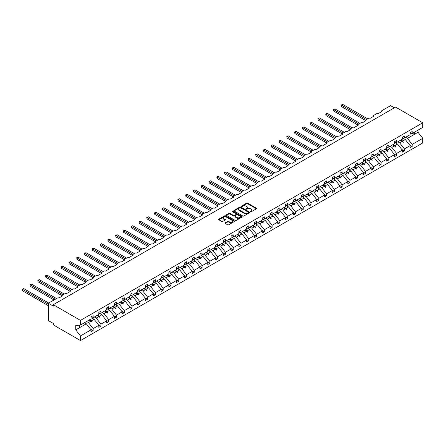 <?xml version="1.0" encoding="UTF-8"?>
<svg xmlns="http://www.w3.org/2000/svg" width="445" height="445" viewBox="0 0 445 445"><rect width="100%" height="100%" fill="white"/><g stroke="black" fill="none" stroke-linecap="round" stroke-linejoin="round"><path stroke-width="0.67" d="M250.557 211.764A0.484 0.278 0 0 0 251.241 211.764L256.448 208.766A0.69 0.401 0 0 0 256.648 208.483A0.69 0.401 0 0 0 256.448 208.199L247.631 203.109A0.69 0.401 0 0 0 246.652 203.109L241.451 206.113A0.484 0.278 0 0 0 242.136 206.508L242.809 206.118A2.214 1.279 0 0 1 245.946 206.118L246.68 206.547A2.214 1.279 0 0 1 247.325 207.448A2.214 1.279 0 0 1 246.68 208.355L246.007 208.744A0.484 0.278 0 0 0 246.691 209.139L247.364 208.749A2.214 1.279 0 0 1 250.496 208.749L251.23 209.172A2.214 1.279 0 0 1 251.881 210.079A2.214 1.279 0 0 1 251.23 210.98L250.557 211.369A0.484 0.278 0 0 0 250.557 211.764L250.557 211.369M225.159 222.839A0.69 0.401 0 0 0 224.959 223.123A0.69 0.401 0 0 0 225.159 223.407L227.634 224.831A0.69 0.401 0 0 0 228.613 224.831L234.387 221.499A0.69 0.401 0 0 0 234.593 221.215A0.69 0.401 0 0 0 234.387 220.931L225.576 215.842A0.69 0.401 0 0 0 224.597 215.842L218.818 219.179A0.69 0.401 0 0 0 218.617 219.463A0.69 0.401 0 0 0 218.818 219.747L221.805 221.471A0.69 0.401 0 0 0 222.784 221.471L225.259 220.041A0.69 0.401 0 0 0 225.459 219.758A0.69 0.401 0 0 0 225.259 219.474L223.779 218.623A1.852 1.068 0 0 1 223.234 217.866A1.852 1.068 0 0 1 224.38 216.876A1.852 1.068 0 0 1 226.399 217.11L232.201 220.459A1.852 1.068 0 0 1 232.741 221.215A1.852 1.068 0 0 1 231.6 222.205A1.852 1.068 0 0 1 229.581 221.972L228.613 221.415A0.69 0.401 0 0 0 227.634 221.415L225.159 222.839L225.159 223.407L227.634 221.988L227.634 221.415M410.079 133.778L412.176 133.517L422.75 127.409L422.75 122.792L395.566 107.095L53.3 304.703L53.3 306.143L48.31 303.262L57.388 298.022A1.057 0.612 180 0 1 58.885 298.022L62.478 295.947A1.057 0.612 0 0 1 62.167 295.513A1.057 0.612 0 0 1 62.478 295.085L65.17 293.528A1.057 0.612 180 0 1 66.667 293.528L70.26 291.453A1.057 0.612 0 0 1 69.948 291.024A1.057 0.612 0 0 1 70.26 290.591L72.952 289.033A1.057 0.612 180 0 1 74.449 289.033L78.036 286.964A1.057 0.612 0 0 1 77.73 286.53A1.057 0.612 0 0 1 78.036 286.096L80.734 284.544A1.057 0.612 180 0 1 82.23 284.544L85.818 282.469A1.057 0.612 0 0 1 85.512 282.035A1.057 0.612 0 0 1 85.818 281.607L88.516 280.05A1.057 0.612 180 0 1 90.012 280.05L93.6 277.975A1.057 0.612 0 0 1 93.289 277.546A1.057 0.612 0 0 1 93.6 277.113L96.292 275.561A1.057 0.612 180 0 1 97.789 275.561L101.382 273.486A1.057 0.612 0 0 1 101.071 273.052A1.057 0.612 0 0 1 101.382 272.624L104.074 271.066A1.057 0.612 180 0 1 105.571 271.066L109.164 268.991A1.057 0.612 0 0 1 108.853 268.563A1.057 0.612 0 0 1 109.164 268.129L111.856 266.572A1.057 0.612 180 0 1 113.353 266.572L116.946 264.502A1.057 0.612 0 0 1 116.635 264.069A1.057 0.612 0 0 1 116.946 263.635L119.638 262.083A1.057 0.612 180 0 1 121.135 262.083L124.728 260.008A1.057 0.612 0 0 1 124.416 259.574A1.057 0.612 0 0 1 124.728 259.146L127.42 257.588A1.057 0.612 180 0 1 128.917 257.588L132.504 255.513A1.057 0.612 0 0 1 132.198 255.085A1.057 0.612 0 0 1 132.504 254.651L135.202 253.099A1.057 0.612 180 0 1 136.698 253.099L140.286 251.024A1.057 0.612 0 0 1 139.98 250.591A1.057 0.612 0 0 1 140.286 250.157L142.979 248.605A1.057 0.612 180 0 1 144.475 248.605L148.068 246.53A1.057 0.612 0 0 1 147.757 246.102A1.057 0.612 0 0 1 148.068 245.668L150.76 244.11A1.057 0.612 180 0 1 152.257 244.11L155.85 242.041A1.057 0.612 0 0 1 155.539 241.607A1.057 0.612 0 0 1 155.85 241.173L158.542 239.621A1.057 0.612 180 0 1 160.039 239.621L163.632 237.547A1.057 0.612 0 0 1 163.321 237.113A1.057 0.612 0 0 1 163.632 236.684L166.324 235.127A1.057 0.612 180 0 1 167.821 235.127L171.414 233.052A1.057 0.612 0 0 1 171.103 232.624A1.057 0.612 0 0 1 171.414 232.19L174.106 230.632A1.057 0.612 180 0 1 175.603 230.632L179.19 228.563A1.057 0.612 0 0 1 178.884 228.129A1.057 0.612 0 0 1 179.19 227.695L181.888 226.143A1.057 0.612 180 0 1 183.385 226.143L186.972 224.069A1.057 0.612 0 0 1 186.666 223.635A1.057 0.612 0 0 1 186.972 223.206L189.665 221.649A1.057 0.612 180 0 1 191.161 221.649L194.754 219.574A1.057 0.612 0 0 1 194.443 219.146A1.057 0.612 0 0 1 194.754 218.712L197.446 217.16A1.057 0.612 180 0 1 198.943 217.16L202.536 215.085A1.057 0.612 0 0 1 202.225 214.651A1.057 0.612 0 0 1 202.536 214.223L205.228 212.666A1.057 0.612 180 0 1 206.725 212.666L210.318 210.591A1.057 0.612 0 0 1 210.007 210.162A1.057 0.612 0 0 1 210.318 209.729L213.01 208.171A1.057 0.612 180 0 1 214.507 208.171L218.1 206.102A1.057 0.612 0 0 1 217.789 205.668A1.057 0.612 0 0 1 218.1 205.234L220.792 203.682A1.057 0.612 180 0 1 222.289 203.682L225.876 201.607A1.057 0.612 0 0 1 225.571 201.173A1.057 0.612 0 0 1 225.876 200.745L228.574 199.188A1.057 0.612 180 0 1 230.071 199.188L233.658 197.113A1.057 0.612 0 0 1 233.352 196.684A1.057 0.612 0 0 1 233.658 196.251L236.356 194.699A1.057 0.612 180 0 1 237.853 194.699L241.44 192.624A1.057 0.612 0 0 1 241.129 192.19A1.057 0.612 0 0 1 241.44 191.756L244.133 190.204A1.057 0.612 180 0 1 245.629 190.204L249.222 188.129A1.057 0.612 0 0 1 248.911 187.701A1.057 0.612 0 0 1 249.222 187.267L251.915 185.71A1.057 0.612 180 0 1 253.411 185.71L257.004 183.64A1.057 0.612 0 0 1 256.693 183.207A1.057 0.612 0 0 1 257.004 182.773L259.696 181.221A1.057 0.612 180 0 1 261.193 181.221L264.786 179.146A1.057 0.612 0 0 1 264.475 178.712A1.057 0.612 0 0 1 264.786 178.284L267.478 176.726A1.057 0.612 180 0 1 268.975 176.726L272.568 174.651A1.057 0.612 0 0 1 272.257 174.223A1.057 0.612 0 0 1 272.568 173.789L275.26 172.232A1.057 0.612 180 0 1 276.757 172.232L280.344 170.162A1.057 0.612 0 0 1 280.038 169.729A1.057 0.612 0 0 1 280.344 169.295L283.042 167.743A1.057 0.612 180 0 1 284.539 167.743L288.126 165.668A1.057 0.612 0 0 1 287.82 165.234A1.057 0.612 0 0 1 288.126 164.806L290.819 163.248A1.057 0.612 180 0 1 292.315 163.248L295.908 161.179A1.057 0.612 0 0 1 295.597 160.745A1.057 0.612 0 0 1 295.908 160.311L298.601 158.759A1.057 0.612 180 0 1 300.097 158.759L303.69 156.685A1.057 0.612 0 0 1 303.379 156.251A1.057 0.612 0 0 1 303.69 155.822L306.382 154.265A1.057 0.612 180 0 1 307.879 154.265L311.472 152.19A1.057 0.612 0 0 1 311.161 151.762A1.057 0.612 0 0 1 311.472 151.328L314.164 149.77A1.057 0.612 180 0 1 315.661 149.77L319.254 147.701A1.057 0.612 0 0 1 318.943 147.267A1.057 0.612 0 0 1 319.254 146.833L321.946 145.281A1.057 0.612 180 0 1 323.443 145.281L327.031 143.207A1.057 0.612 0 0 1 326.725 142.773A1.057 0.612 0 0 1 327.031 142.344L329.728 140.787A1.057 0.612 180 0 1 331.225 140.787L334.812 138.712A1.057 0.612 0 0 1 334.507 138.284A1.057 0.612 0 0 1 334.812 137.85L337.505 136.298A1.057 0.612 180 0 1 339.007 136.298L342.594 134.223A1.057 0.612 0 0 1 342.283 133.789A1.057 0.612 0 0 1 342.594 133.361L345.287 131.803A1.057 0.612 180 0 1 346.783 131.803L350.376 129.729A1.057 0.612 0 0 1 350.065 129.3A1.057 0.612 0 0 1 350.376 128.866L353.069 127.309A1.057 0.612 180 0 1 354.565 127.309L358.158 125.24A1.057 0.612 0 0 1 357.847 124.806A1.057 0.612 0 0 1 358.158 124.372L360.851 122.82A1.057 0.612 180 0 1 362.347 122.82L365.94 120.745A1.057 0.612 0 0 1 365.629 120.311A1.057 0.612 0 0 1 365.94 119.883L368.632 118.326A1.057 0.612 180 0 1 370.129 118.326L373.717 116.251A1.057 0.612 0 0 1 373.411 115.822A1.057 0.612 0 0 1 373.717 115.389L376.414 113.831A1.057 0.612 180 0 1 377.911 113.831L381.499 111.762A1.057 0.612 0 0 1 381.193 111.328A1.057 0.612 0 0 1 381.499 110.894L390.577 105.654L394.32 107.812M422.75 122.792L80.484 320.394L53.3 304.703M242.859 216.042A0.69 0.401 0 0 0 243.838 216.042L249.617 212.704A0.69 0.401 0 0 0 249.817 212.426A0.69 0.401 0 0 0 249.617 212.143L240.801 207.053A0.69 0.401 0 0 0 239.822 207.053L234.048 210.39A0.69 0.401 0 0 0 233.842 210.674A0.69 0.401 0 0 0 234.048 210.952L242.859 216.042M232.551 211.87A0.484 0.278 0 0 1 233.041 211.942L241.991 217.11L236.223 220.436A0.69 0.401 0 0 1 235.244 220.436L226.433 215.352L226.433 214.785A0.69 0.401 0 0 0 226.232 215.069A0.69 0.401 0 0 0 226.433 215.352M226.433 214.785L228.908 213.355A0.69 0.401 0 0 1 229.887 213.355L233.458 215.419A0.69 0.401 0 0 0 234.437 215.419L236.078 214.473A0.69 0.401 0 0 0 236.284 214.19A0.69 0.401 0 0 0 236.078 213.906L232.357 211.759A0.484 0.278 0 0 1 233.041 211.364L242.002 216.537A0.69 0.401 0 0 1 242.208 216.821A0.69 0.401 0 0 1 242.002 217.104L242.002 216.537M80.484 320.394L80.484 325.017L91.058 318.915L91.058 316.885L93.15 315.672L93.15 317.702L91.058 317.964M90.502 329.116L93.15 330.646L93.15 328.616L98.84 325.334L94.101 319.271L91.698 317.886M86.58 321.496L88.416 322.558L93.15 328.616M93.15 317.702L98.84 314.42L98.84 312.39L100.932 311.183L100.932 313.213L98.84 313.469M98.284 324.627L100.932 326.157L100.932 324.127L106.622 320.845L101.883 314.782L99.474 313.391M94.362 317.007L96.192 318.064L100.932 324.127M100.932 313.213L106.622 309.926L106.622 307.896L108.713 306.688L108.713 308.719L106.622 308.98M106.066 320.133L108.713 321.663L108.713 319.632L114.398 316.351L109.665 310.287L107.256 308.902M102.144 312.512L103.974 313.569L108.713 319.632M108.713 308.719L114.398 305.437L114.398 303.407L116.495 302.194L116.495 304.224L114.398 304.486M113.848 315.644L116.495 317.168L116.495 315.138L122.18 311.856L117.441 305.798L115.038 304.408M109.926 308.018L111.756 309.08L116.495 315.138M116.495 304.224L122.18 300.942L122.18 298.912L124.277 297.705L124.277 299.735L122.18 299.997M121.63 311.15L124.277 312.679L124.277 310.649L129.962 307.367L125.223 301.304L122.82 299.913M117.703 303.529L119.538 304.586L124.277 310.649M124.277 299.735L129.962 296.453L129.962 294.423L132.059 293.211L132.059 295.241L129.962 295.502M129.406 306.655L132.059 308.185L132.059 306.154L137.744 302.873L133.005 296.809L130.602 295.424M125.484 299.034L127.32 300.091L132.059 306.154M132.059 295.241L137.744 291.959L137.744 289.929L139.841 288.722L139.841 290.746L137.744 291.008M137.188 302.166L139.841 303.696L139.841 301.666L145.526 298.378L140.787 292.32L138.384 290.93M133.266 294.546L135.102 295.602L139.841 301.666M139.841 290.746L145.526 287.464L145.526 285.434L147.618 284.227L147.618 286.257L145.526 286.519M144.97 297.672L147.618 299.201L147.618 297.171L153.308 293.889L148.569 287.826L146.166 286.441M141.048 290.051L142.878 291.108L147.618 297.171M147.618 286.257L153.308 282.976L153.308 280.945L155.4 279.733L155.4 281.763L153.308 282.024M152.752 293.177L155.4 294.707L155.4 292.676L161.084 289.395L156.351 283.332L153.942 281.946M148.83 285.557L150.66 286.619L155.4 292.676M155.4 281.763L161.084 278.481L161.084 276.451L163.182 275.244L163.182 277.274L161.084 277.535M160.534 288.688L163.182 290.218L163.182 288.188L168.866 284.906L164.127 278.843L161.724 277.452M156.612 281.068L158.442 282.124L163.182 288.188M163.182 277.274L168.866 273.987L168.866 271.956L170.963 270.749L170.963 272.779L168.866 273.041M168.316 284.194L170.963 285.723L170.963 283.693L176.648 280.411L171.909 274.348L169.506 272.963M164.389 276.573L166.224 277.63L170.963 283.693M170.963 272.779L176.648 269.498L176.648 267.467L178.745 266.255L178.745 268.285L176.648 268.546M176.098 279.705L178.745 281.234L178.745 279.204L184.43 275.917L179.691 269.859L177.288 268.469M172.171 272.084L174.006 273.141L178.745 279.204M178.745 268.285L184.43 265.003L184.43 262.973L186.527 261.766L186.527 263.796L184.43 264.057M183.874 275.21L186.527 276.74L186.527 274.71L192.212 271.428L187.473 265.365L185.07 263.974M179.952 267.59L181.788 268.647L186.527 274.71M186.527 263.796L192.212 260.514L192.212 258.484L194.304 257.271L194.304 259.302L192.212 259.563M191.656 270.716L194.304 272.245L194.304 270.215L199.994 266.933L195.255 260.87L192.852 259.485M187.734 263.095L189.57 264.158L194.304 270.215M194.304 259.302L199.994 256.02L199.994 253.989L202.086 252.782L202.086 254.813L199.994 255.074M199.438 266.227L202.086 267.757L202.086 265.726L207.77 262.444L203.037 256.381L200.628 254.991M195.516 258.606L197.346 259.663L202.086 265.726M202.086 254.813L207.77 251.525L207.77 249.495L209.868 248.288L209.868 250.318L207.77 250.58M207.22 261.732L209.868 263.262L209.868 261.232L215.552 257.95L210.813 251.887L208.41 250.502M203.298 254.112L205.128 255.169L209.868 261.232M209.868 250.318L215.552 247.036L215.552 245.006L217.649 243.793L217.649 245.824L215.552 246.085M215.002 257.243L217.649 258.767L217.649 256.737L223.334 253.455L218.595 247.398L216.192 246.007M211.08 249.617L212.91 250.68L217.649 256.737M217.649 245.824L223.334 242.542L223.334 240.511L225.431 239.304L225.431 241.335L223.334 241.596M222.784 252.749L225.431 254.279L225.431 252.248L231.116 248.966L226.377 242.903L223.974 241.513M218.857 245.128L220.692 246.185L225.431 252.248M225.431 241.335L231.116 238.053L231.116 236.022L233.213 234.81L233.213 236.84L231.116 237.102M230.56 248.254L233.213 249.784L233.213 247.754L238.898 244.472L234.159 238.409L231.756 237.024M226.639 240.634L228.474 241.691L233.213 247.754M233.213 236.84L238.898 233.558L238.898 231.528L240.99 230.321L240.99 232.351L238.898 232.607M238.342 243.765L240.99 245.295L240.99 243.265L246.68 239.977L241.941 233.92L239.538 232.529M234.42 236.145L236.256 237.202L240.99 243.265M240.99 232.351L246.68 229.064L246.68 227.033L248.772 225.826L248.772 227.857L246.68 228.118M246.124 239.271L248.772 240.801L248.772 238.77L254.462 235.488L249.723 229.425L247.314 228.04M242.202 231.65L244.032 232.707L248.772 238.77M248.772 227.857L254.462 224.575L254.462 222.544L256.554 221.332L256.554 223.362L254.462 223.624M253.906 234.776L256.554 236.306L256.554 234.276L262.238 230.994L257.505 224.931L255.096 223.546M249.984 227.156L251.814 228.218L256.554 234.276M256.554 223.362L262.238 220.08L262.238 218.05L264.336 216.843L264.336 218.873L262.238 219.135M261.688 230.288L264.336 231.817L264.336 229.787L270.02 226.505L265.281 220.442L262.878 219.051M257.766 222.667L259.596 223.724L264.336 229.787M264.336 218.873L270.02 215.586L270.02 213.556L272.118 212.348L272.118 214.379L270.02 214.64M269.47 225.793L272.118 227.323L272.118 225.292L277.802 222.011L273.063 215.947L270.66 214.562M265.543 218.172L267.378 219.229L272.118 225.292M272.118 214.379L277.802 211.097L277.802 209.067L279.899 207.854L279.899 209.884L277.802 210.146M277.252 221.304L279.899 222.834L279.899 220.803L285.584 217.516L280.845 211.458L278.442 210.068M273.325 213.683L275.16 214.74L279.899 220.803M279.899 209.884L285.584 206.602L285.584 204.572L287.681 203.365L287.681 205.395L285.584 205.657M285.028 216.81L287.681 218.339L287.681 216.309L293.366 213.027L288.627 206.964L286.224 205.573M281.107 209.189L282.942 210.246L287.681 216.309M287.681 205.395L293.366 202.113L293.366 200.083L295.458 198.87L295.458 200.901L293.366 201.162M292.81 212.315L295.458 213.845L295.458 211.814L301.148 208.533L296.409 202.469L294.006 201.084M288.888 204.694L290.724 205.757L295.458 211.814M295.458 200.901L301.148 197.619L301.148 195.589L303.24 194.382L303.24 196.412L301.148 196.673M300.592 207.826L303.24 209.356L303.24 207.326L308.925 204.044L304.191 197.981L301.782 196.59M296.67 200.206L298.5 201.262L303.24 207.326M303.24 196.412L308.925 193.124L308.925 191.094L311.022 189.887L311.022 191.917L308.925 192.179M308.374 203.332L311.022 204.861L311.022 202.831L316.707 199.549L311.967 193.486L309.564 192.101M304.452 195.711L306.282 196.768L311.022 202.831M311.022 191.917L316.707 188.636L316.707 186.605L318.804 185.393L318.804 187.423L316.707 187.684M316.156 198.843L318.804 200.367L318.804 198.337L324.488 195.055L319.749 188.997L317.346 187.606M312.229 191.216L314.064 192.279L318.804 198.337M318.804 187.423L324.488 184.141L324.488 182.111L326.586 180.904L326.586 182.934L324.488 183.195M323.938 194.348L326.586 195.878L326.586 193.848L332.27 190.566L327.531 184.503L325.128 183.112M320.011 186.728L321.846 187.784L326.586 193.848M326.586 182.934L332.27 179.652L332.27 177.622L334.367 176.409L334.367 178.439L332.27 178.701M331.714 189.854L334.367 191.383L334.367 189.353L340.052 186.071L335.313 180.008L332.91 178.623M327.793 182.233L329.628 183.29L334.367 189.353M334.367 178.439L340.052 175.158L340.052 173.127L342.144 171.92L342.144 173.951L340.052 174.206M339.496 185.365L342.144 186.894L342.144 184.864L347.834 181.577L343.095 175.519L340.692 174.129M335.575 177.744L337.41 178.801L342.144 184.864M342.144 173.951L347.834 170.663L347.834 168.633L349.926 167.426L349.926 169.456L347.834 169.717M347.278 180.87L349.926 182.4L349.926 180.37L355.611 177.088L350.877 171.025L348.468 169.64M343.356 173.25L345.186 174.307L349.926 180.37M349.926 169.456L355.611 166.174L355.611 164.144L357.708 162.931L357.708 164.962L355.611 165.223M355.06 176.376L357.708 177.905L357.708 175.875L363.393 172.593L358.653 166.53L356.25 165.145M351.138 168.755L352.968 169.818L357.708 175.875M357.708 164.962L363.393 161.68L363.393 159.649L365.49 158.442L365.49 160.473L363.393 160.734M362.842 171.887L365.49 173.417L365.49 171.386L371.175 168.104L366.435 162.041L364.032 160.651M358.92 164.266L360.75 165.323L365.49 171.386M365.49 160.473L371.175 157.185L371.175 155.16L373.272 153.948L373.272 155.978L371.175 156.239M370.624 167.392L373.272 168.922L373.272 166.892L378.956 163.61L374.217 157.547L371.814 156.162M366.697 159.772L368.532 160.829L373.272 166.892M373.272 155.978L378.956 152.696L378.956 150.666L381.053 149.453L381.053 151.484L378.956 151.745M378.4 162.903L381.053 164.433L381.053 162.403L386.738 159.115L381.999 153.058L379.596 151.667M374.479 155.283L376.314 156.34L381.053 162.403M381.053 151.484L386.738 148.202L386.738 146.171L388.83 144.964L388.83 146.995L386.738 147.256M386.182 158.409L388.83 159.939L388.83 157.908L394.52 154.626L389.781 148.563L387.378 147.173M382.261 150.788L384.096 151.845L388.83 157.908M388.83 146.995L394.52 143.713L394.52 141.682L396.612 140.47L396.612 142.5L394.52 142.762M393.964 153.914L396.612 155.444L396.612 153.414L402.302 150.132L397.563 144.069L395.154 142.684M390.043 146.294L391.873 147.356L396.612 153.414M396.612 142.5L402.302 139.218L402.302 137.188L404.394 135.981L404.394 138.011L402.302 138.273M401.746 149.425L404.394 150.955L404.394 148.925L410.079 145.643L410.079 147.673L412.176 146.461L412.176 144.43L422.75 138.328L422.75 142.951L80.484 340.553L53.3 324.861L53.3 323.42L48.31 320.539L48.31 303.262M397.824 141.805L399.655 142.862L404.394 148.925M412.176 133.517L412.176 131.486L410.079 132.693L410.079 134.724L404.394 138.011M409.528 144.931L412.176 146.461M405.606 137.31L407.436 138.367L412.176 144.43M80.484 325.017L75.745 325.607L75.745 329.867L86.319 323.765L84.483 322.708M86.319 323.765L91.058 329.828L91.058 331.859L93.15 330.646M100.932 326.157L98.84 327.364L98.84 325.334M108.713 321.663L106.622 322.87L106.622 320.845M116.495 317.168L114.398 318.381L114.398 316.351M124.277 312.679L122.18 313.886L122.18 311.856M132.059 308.185L129.962 309.397L129.962 307.367M139.841 303.696L137.744 304.903L137.744 302.873M147.618 299.201L145.526 300.408L145.526 298.378M155.4 294.707L153.308 295.919L153.308 293.889M163.182 290.218L161.084 291.425L161.084 289.395M170.963 285.723L168.866 286.936L168.866 284.906M178.745 281.234L176.648 282.442L176.648 280.411M186.527 276.74L184.43 277.947L184.43 275.917M194.304 272.245L192.212 273.458L192.212 271.428M202.086 267.757L199.994 268.964L199.994 266.933M209.868 263.262L207.77 264.475L207.77 262.444M217.649 258.767L215.552 259.98L215.552 257.95M225.431 254.279L223.334 255.486L223.334 253.455M233.213 249.784L231.116 250.997L231.116 248.966M240.99 245.295L238.898 246.502L238.898 244.472M248.772 240.801L246.68 242.008L246.68 239.977M256.554 236.306L254.462 237.519L254.462 235.488M264.336 231.817L262.238 233.024L262.238 230.994M272.118 227.323L270.02 228.535L270.02 226.505M279.899 222.834L277.802 224.041L277.802 222.011M287.681 218.339L285.584 219.546L285.584 217.516M295.458 213.845L293.366 215.057L293.366 213.027M303.24 209.356L301.148 210.563L301.148 208.533M311.022 204.861L308.925 206.074L308.925 204.044M318.804 200.367L316.707 201.579L316.707 199.549M326.586 195.878L324.488 197.085L324.488 195.055M334.367 191.383L332.27 192.596L332.27 190.566M342.144 186.894L340.052 188.102L340.052 186.071M349.926 182.4L347.834 183.607L347.834 181.577M357.708 177.905L355.611 179.118L355.611 177.088M365.49 173.417L363.393 174.624L363.393 172.593M373.272 168.922L371.175 170.135L371.175 168.104M381.053 164.433L378.956 165.64L378.956 163.61M388.83 159.939L386.738 161.146L386.738 159.115M396.612 155.444L394.52 156.657L394.52 154.626M404.394 150.955L402.302 152.162L402.302 150.132M75.745 329.867L80.484 335.93L91.058 329.828M80.484 335.93L80.484 340.553M88.416 322.558L90.952 321.09L92.204 321.891L91.564 320.739L94.101 319.271M89.729 319.677L91.564 320.739M89.117 320.033L90.952 321.09M96.192 318.064L98.734 316.601L99.98 317.402L99.346 316.245L101.883 314.782M97.511 315.188L99.346 316.245M96.899 315.538L98.734 316.601M103.974 313.569L106.511 312.106L107.512 313.052L107.762 312.907L107.123 311.75L109.665 310.287M105.293 310.693L107.123 311.75M104.681 311.049L106.511 312.106M111.756 309.08L114.293 307.612L115.294 308.557L115.544 308.413L114.905 307.261L117.441 305.798M113.075 306.204L114.905 307.261M112.463 306.555L114.293 307.612M119.538 304.586L122.075 303.123L123.076 304.069L123.326 303.924L122.687 302.767L125.223 301.304M120.856 301.71L122.687 302.767M120.239 302.06L122.075 303.123M127.32 300.091L129.857 298.628L130.858 299.574L131.108 299.429L130.468 298.278L133.005 296.809M128.633 297.216L130.468 298.278M128.021 297.572L129.857 298.628M135.102 295.602L137.638 294.139L138.89 294.94L138.25 293.783L140.787 292.32M136.415 292.727L138.25 293.783M135.803 293.077L137.638 294.139M142.878 291.108L145.42 289.645L146.422 290.591L146.672 290.446L146.032 289.289L148.569 287.826M144.197 288.232L146.032 289.289M143.585 288.588L145.42 289.645M150.66 286.619L153.197 285.15L154.204 286.096L153.814 284.8L156.351 283.332M151.979 283.738L153.814 284.8M151.367 284.094L153.197 285.15M158.442 282.124L160.979 280.661L161.98 281.607L162.23 281.463L161.591 280.305L164.127 278.843M159.761 279.249L161.591 280.305M159.149 279.599L160.979 280.661M166.224 277.63L168.761 276.167L169.762 277.113L170.012 276.968L169.373 275.817L171.909 274.348M167.542 274.754L169.373 275.817M166.931 275.11L168.761 276.167M174.006 273.141L176.543 271.673L177.544 272.618L177.794 272.474L177.155 271.322L179.691 269.859M175.319 270.265L177.155 271.322M174.707 270.616L176.543 271.673M181.788 268.647L184.325 267.184L185.326 268.129L185.576 267.985L184.936 266.828L187.473 265.365M183.101 265.771L184.936 266.828M182.489 266.127L184.325 267.184M189.57 264.158L192.107 262.689L193.358 263.49L192.718 262.339L195.255 260.87M190.883 261.276L192.718 262.339M190.271 261.632L192.107 262.689M197.346 259.663L199.883 258.2L201.134 259.001L200.5 257.844L203.037 256.381M198.665 256.787L200.5 257.844M198.053 257.138L199.883 258.2M205.128 255.169L207.665 253.706L208.666 254.651L208.916 254.507L208.277 253.35L210.813 251.887M206.447 252.293L208.277 253.35M205.835 252.649L207.665 253.706M212.91 250.68L215.447 249.211L216.448 250.157L216.698 250.012L216.059 248.861L218.595 247.398M214.229 247.804L216.059 248.861M213.617 248.154L215.447 249.211M220.692 246.185L223.229 244.722L224.23 245.668L224.48 245.523L223.841 244.366L226.377 242.903M222.011 243.309L223.841 244.366M221.393 243.665L223.229 244.722M228.474 241.691L231.011 240.228L232.012 241.173L232.262 241.029L231.623 239.877L234.159 238.409M229.787 238.815L231.623 239.877M229.175 239.171L231.011 240.228M236.256 237.202L238.793 235.739L240.044 236.54L239.404 235.383L241.941 233.92M237.569 234.326L239.404 235.383M236.957 234.676L238.793 235.739M244.032 232.707L246.575 231.244L247.576 232.19L247.186 230.888L249.723 229.425M245.351 229.831L247.186 230.888M244.739 230.187L246.575 231.244M251.814 228.218L254.351 226.75L255.358 227.695L254.963 226.399L257.505 224.931M253.133 225.337L254.963 226.399M252.521 225.693L254.351 226.75M259.596 223.724L262.133 222.261L263.134 223.206L263.384 223.062L262.745 221.905L265.281 220.442M260.915 220.848L262.745 221.905M260.303 221.198L262.133 222.261M267.378 219.229L269.915 217.766L270.916 218.712L271.166 218.567L270.527 217.416L273.063 215.947M268.697 216.353L270.527 217.416M268.079 216.709L269.915 217.766M275.16 214.74L277.697 213.272L278.698 214.217L278.948 214.073L278.309 212.921L280.845 211.458M276.473 211.864L278.309 212.921M275.861 212.215L277.697 213.272M282.942 210.246L285.479 208.783L286.48 209.729L286.73 209.584L286.091 208.427L288.627 206.964M284.255 207.37L286.091 208.427M283.643 207.726L285.479 208.783M290.724 205.757L293.261 204.288L294.512 205.089L293.872 203.938L296.409 202.469M292.037 202.876L293.872 203.938M291.425 203.232L293.261 204.288M298.5 201.262L301.037 199.799L302.289 200.6L301.654 199.443L304.191 197.981M299.819 198.387L301.654 199.443M299.207 198.737L301.037 199.799M306.282 196.768L308.819 195.305L309.82 196.251L310.07 196.106L309.431 194.949L311.967 193.486M307.601 193.892L309.431 194.949M306.989 194.248L308.819 195.305M314.064 192.279L316.601 190.81L317.602 191.756L317.852 191.611L317.213 190.46L319.749 188.997M315.383 189.403L317.213 190.46M314.771 189.754L316.601 190.81M321.846 187.784L324.383 186.321L325.384 187.267L325.634 187.123L324.995 185.965L327.531 184.503M323.159 184.909L324.995 185.965M322.547 185.265L324.383 186.321M329.628 183.29L332.165 181.827L333.166 182.773L333.416 182.628L332.777 181.477L335.313 180.008M330.941 180.414L332.777 181.477M330.329 180.77L332.165 181.827M337.41 178.801L339.947 177.338L341.198 178.139L340.559 176.982L343.095 175.519M338.723 175.925L340.559 176.982M338.111 176.276L339.947 177.338M345.186 174.307L347.723 172.844L348.73 173.789L348.34 172.488L350.877 171.025M346.505 171.431L348.34 172.488M345.893 171.787L347.723 172.844M352.968 169.818L355.505 168.349L356.757 169.15L356.117 167.999L358.653 166.53M354.287 166.936L356.117 167.999M353.675 167.292L355.505 168.349M360.75 165.323L363.287 163.86L364.288 164.806L364.538 164.661L363.899 163.504L366.435 162.041M362.069 162.447L363.899 163.504M361.457 162.798L363.287 163.86M368.532 160.829L371.069 159.366L372.07 160.311L372.32 160.167L371.681 159.015L374.217 157.547M369.851 157.953L371.681 159.015M369.233 158.309L371.069 159.366M376.314 156.34L378.851 154.871L379.852 155.817L380.102 155.672L379.463 154.521L381.999 153.058M377.627 153.464L379.463 154.521M377.015 153.814L378.851 154.871M384.096 151.845L386.633 150.382L387.634 151.328L387.884 151.183L387.245 150.026L389.781 148.563M385.409 148.969L387.245 150.026M384.797 149.325L386.633 150.382M391.873 147.356L394.415 145.888L395.416 146.833L395.666 146.689L395.026 145.537L397.563 144.069M393.191 144.475L395.026 145.537M392.579 144.831L394.415 145.888M399.655 142.862L402.191 141.399L403.198 142.344L402.803 141.043L405.345 139.58L410.079 145.643M400.973 139.986L402.803 141.043M405.345 139.58L402.936 138.189M400.361 140.336L402.191 141.399M407.436 138.367L418.011 132.265L422.75 138.328M412.537 133.305L414.373 134.368L414.373 132.248M418.011 130.146L418.011 132.265M79.388 327.77L79.388 325.156M402.408 141.599L403.443 142.2M394.626 146.094L395.666 146.689M386.844 150.582L387.884 151.183M379.062 155.077L380.102 155.672M371.286 159.566L372.32 160.167M363.504 164.06L364.538 164.661M355.722 168.555L356.757 169.15M347.94 173.044L348.975 173.645M340.158 177.538L341.198 178.139M332.376 182.033L333.416 182.628M324.594 186.522L325.634 187.123M316.818 191.016L317.852 191.611M309.036 195.505L310.07 196.106M301.254 200L302.289 200.6M293.472 204.494L294.512 205.089M285.69 208.983L286.73 209.584M277.908 213.478L278.948 214.073M270.132 217.967L271.166 218.567M262.35 222.461L263.384 223.062M254.568 226.956L255.602 227.551M246.786 231.445L247.821 232.045M239.004 235.939L240.044 236.54M231.222 240.428L232.262 241.029M223.446 244.922L224.48 245.523M215.664 249.417L216.698 250.012M207.882 253.906L208.916 254.507M200.1 258.4L201.134 259.001M192.318 262.895L193.358 263.49M184.536 267.384L185.576 267.985M176.754 271.878L177.794 272.474M168.978 276.367L170.012 276.968M161.196 280.862L162.23 281.463M153.414 285.356L154.448 285.951M145.632 289.845L146.672 290.446M137.85 294.34L138.89 294.94M130.068 298.829L131.108 299.429M122.292 303.323L123.326 303.924M114.51 307.818L115.544 308.413M106.728 312.307L107.762 312.907M98.946 316.801L99.98 317.402M91.164 321.296L92.204 321.891M250.752 211.837L251.23 211.559A2.214 1.279 0 0 0 251.881 210.652L251.881 210.079M247.325 207.448L247.325 208.026A2.214 1.279 0 0 1 246.68 208.928L246.196 209.206M256.437 208.766L247.631 203.688A0.69 0.401 0 0 0 246.652 203.688L241.646 206.58M249.617 212.143L249.617 212.704L240.801 207.631A0.69 0.401 0 0 0 239.822 207.631L234.053 210.958L234.048 210.39M248.393 212.621A0.484 0.278 0 0 0 248.393 212.226L240.656 207.759A0.484 0.278 0 0 0 239.972 207.759L239.26 208.171A2.214 1.279 0 0 0 238.615 209.072A2.214 1.279 0 0 0 239.26 209.979L244.55 213.033A2.214 1.279 0 0 0 247.681 213.033L248.393 212.621L248.393 213.2A0.484 0.278 0 0 0 248.533 212.999L248.533 212.426M238.615 209.072L238.615 209.651A2.214 1.279 0 0 0 239.26 210.557L239.26 209.979M248.393 213.2L247.681 213.606A2.214 1.279 0 0 1 244.55 213.606L239.26 210.557M226.444 215.352L228.908 213.934L228.908 213.355M236.284 214.19L236.284 214.768A0.69 0.401 0 0 1 236.078 215.052L234.437 215.997A0.69 0.401 0 0 1 233.458 215.997L229.887 213.934A0.69 0.401 0 0 0 228.908 213.934M237.168 217.561A1.852 1.068 0 0 0 239.188 217.794A1.852 1.068 0 0 0 240.328 216.804A1.852 1.068 0 0 0 239.788 216.047L237.741 214.868A0.69 0.401 0 0 0 236.762 214.868L235.121 215.814A0.69 0.401 0 0 0 234.921 216.098A0.69 0.401 0 0 0 235.121 216.381L237.168 217.561L237.168 218.139A1.852 1.068 0 0 0 239.188 218.367A1.852 1.068 0 0 0 240.328 217.383L240.328 216.804M234.921 216.098L234.921 216.676A0.69 0.401 0 0 0 235.121 216.96L235.121 216.381M237.168 218.139L235.121 216.96M232.741 221.215L232.741 221.788A1.852 1.068 0 0 1 231.6 222.778A1.852 1.068 0 0 1 229.581 222.544L228.613 221.988A0.69 0.401 0 0 0 227.634 221.988M223.234 217.866L223.234 218.439A1.852 1.068 0 0 0 223.779 219.196L223.779 218.623M225.259 219.474L225.259 220.041L223.779 219.196M234.387 220.931L234.387 221.499L225.576 216.42A0.69 0.401 0 0 0 224.597 216.42L218.829 219.752L218.818 219.179M341.276 105.009L341.549 106.605L341.276 105.009L342.795 104.447L341.549 105.165L366.485 119.566M341.549 106.605L365.629 120.506M342.795 104.447L367.731 118.843M333.494 109.498L333.767 111.1L333.494 109.498L335.013 108.936L333.767 109.659L358.703 124.055M333.767 111.1L357.847 125.001M335.013 108.936L359.955 123.337M325.712 113.992L325.985 115.589L325.712 113.992L327.231 113.43L325.985 114.148L350.927 128.549M325.985 115.589L350.065 129.495M327.231 113.43L352.173 127.832M317.93 118.487L318.203 120.083L317.93 118.487L319.449 117.925L318.203 118.643L343.145 133.044M318.203 120.083L342.283 133.984M319.449 117.925L344.391 132.321M310.148 122.976L310.421 124.578L310.148 122.976L311.672 122.414L310.421 123.137L335.363 137.533M310.421 124.578L334.507 138.478M311.672 122.414L336.609 136.815M302.366 127.47L302.645 129.067L302.366 127.47L303.891 126.908L302.645 127.626L327.581 142.027M302.645 129.067L326.725 142.973M303.891 126.908L328.827 141.304M294.584 131.959L294.863 133.561L294.584 131.959L296.109 131.403L294.863 132.121L319.799 146.516M294.863 133.561L318.943 147.462M296.109 131.403L321.045 145.799M286.808 136.454L287.081 138.05L286.808 136.454L288.327 135.892L287.081 136.615L312.017 151.011M287.081 138.05L311.161 151.956M288.327 135.892L313.269 150.293M279.026 140.948L279.299 142.545L279.026 140.948L280.545 140.386L279.299 141.104L304.241 155.505M279.299 142.545L303.379 156.445M280.545 140.386L305.487 154.782M271.244 145.437L271.517 147.039L271.244 145.437L272.763 144.875L271.517 145.598L296.459 159.994M271.517 147.039L295.597 160.94M272.763 144.875L297.705 159.277M263.462 149.932L263.735 151.528L263.462 149.932L264.986 149.37L263.735 150.087L288.677 164.489M263.735 151.528L287.82 165.434M264.986 149.37L289.923 163.766M255.68 154.426L255.958 156.023L255.68 154.426L257.204 153.864L255.958 154.582L280.895 168.978M255.958 156.023L280.038 169.923M257.204 153.864L282.141 168.26M247.898 158.915L248.177 160.512L247.898 158.915L249.422 158.353L248.177 159.076L273.113 173.472M248.177 160.512L272.257 174.418M249.422 158.353L274.359 172.755M240.122 163.41L240.395 165.006L240.122 163.41L241.641 162.848L240.395 163.565L265.331 177.967M240.395 165.006L264.475 178.907M241.641 162.848L266.577 177.244M232.34 167.898L232.613 169.501L232.34 167.898L233.859 167.337L232.613 168.06L257.549 182.456M232.613 169.501L256.693 183.401M233.859 167.337L258.801 181.738M224.558 172.393L224.831 173.989L224.558 172.393L226.077 171.831L224.831 172.549L249.773 186.95M224.831 173.989L248.911 187.896M226.077 171.831L251.019 186.233M216.776 176.888L217.049 178.484L216.776 176.888L218.3 176.326L217.049 177.043L241.991 191.445M217.049 178.484L241.129 192.385M218.3 176.326L243.237 190.721M208.994 181.376L209.267 182.978L208.994 181.376L210.518 180.815L209.267 181.538L234.209 195.934M209.267 182.978L233.352 196.879M210.518 180.815L235.455 195.216M201.212 185.871L201.49 187.467L201.212 185.871L202.736 185.309L201.49 186.027L226.427 200.428M201.49 187.467L225.571 201.374M202.736 185.309L227.673 199.705M193.436 190.36L193.709 191.962L193.436 190.36L194.955 189.798L193.709 190.521L218.645 204.917M193.709 191.962L217.789 205.863M194.955 189.798L219.891 204.199M185.654 194.854L185.927 196.451L185.654 194.854L187.173 194.293L185.927 195.016L210.863 209.411M185.927 196.451L210.007 210.357M187.173 194.293L212.115 208.694M177.872 199.349L178.145 200.945L177.872 199.349L179.391 198.787L178.145 199.505L203.087 213.906M178.145 200.945L202.225 214.846M179.391 198.787L204.333 213.183M170.09 203.838L170.363 205.44L170.09 203.838L171.609 203.276L170.363 203.999L195.305 218.395M170.363 205.44L194.443 219.34M171.609 203.276L196.551 217.677M162.308 208.332L162.581 209.929L162.308 208.332L163.832 207.77L162.581 208.488L187.523 222.889M162.581 209.929L186.666 223.835M163.832 207.77L188.769 222.166M154.526 212.827L154.804 214.423L154.526 212.827L156.05 212.265L154.804 212.983L179.741 227.378M154.804 214.423L178.884 228.324M156.05 212.265L180.987 226.661M146.744 217.316L147.022 218.912L146.744 217.316L148.268 216.754L147.022 217.477L171.959 231.873M147.022 218.912L171.103 232.818M148.268 216.754L173.205 231.155M138.968 221.81L139.24 223.407L138.968 221.81L140.487 221.248L139.24 221.966L164.177 236.367M139.24 223.407L163.321 237.307M140.487 221.248L165.429 235.644M131.186 226.299L131.459 227.901L131.186 226.299L132.705 225.737L131.459 226.461L156.401 240.856M131.459 227.901L155.539 241.802M132.705 225.737L157.647 240.139M123.404 230.794L123.677 232.39L123.404 230.794L124.923 230.232L123.677 230.949L148.619 245.351M123.677 232.39L147.757 246.296M124.923 230.232L149.865 244.633M115.622 235.288L115.895 236.885L115.622 235.288L117.146 234.726L115.895 235.444L140.837 249.845M115.895 236.885L139.98 250.785M117.146 234.726L142.083 249.122M107.84 239.777L108.118 241.379L107.84 239.777L109.364 239.215L108.118 239.938L133.055 254.334M108.118 241.379L132.198 255.28M109.364 239.215L134.301 253.617M100.058 244.272L100.336 245.868L100.058 244.272L101.582 243.71L100.336 244.427L125.273 258.829M100.336 245.868L124.416 259.774M101.582 243.71L126.519 258.106M92.282 248.761L92.554 250.363L92.282 248.761L93.8 248.199L92.554 248.922L117.491 263.318M92.554 250.363L116.635 264.263M93.8 248.199L118.737 262.6M84.5 253.255L84.773 254.852L84.5 253.255L86.018 252.693L84.773 253.416L109.709 267.812M84.773 254.852L108.853 268.758M86.018 252.693L110.961 267.095M76.718 257.75L76.991 259.346L76.718 257.75L78.237 257.188L76.991 257.905L101.933 272.307M76.991 259.346L101.071 273.247M78.237 257.188L103.179 271.584M68.936 262.238L69.209 263.841L68.936 262.238L70.455 261.677L69.209 262.4L94.151 276.796M69.209 263.841L93.289 277.741M70.455 261.677L95.397 276.078M61.154 266.733L61.427 268.329L61.154 266.733L62.678 266.171L61.427 266.889L86.369 281.29M61.427 268.329L85.512 282.236M62.678 266.171L87.615 280.567M53.372 271.228L53.65 272.824L53.372 271.228L54.896 270.666L53.65 271.383L78.587 285.779M53.65 272.824L77.73 286.725M54.896 270.666L79.833 285.061M45.596 275.716L45.868 277.313L45.596 275.716L47.114 275.155L45.868 275.878L70.805 290.274M45.868 277.313L69.948 291.219M47.114 275.155L72.051 289.556M37.814 280.211L38.086 281.807L37.814 280.211L39.332 279.649L38.086 280.367L63.023 294.768M38.086 281.807L62.167 295.708M39.332 279.649L64.275 294.045M30.032 284.7L30.305 286.302L30.032 284.7L31.55 284.138L30.305 284.861L55.247 299.257M30.305 286.302L53.995 299.98M31.55 284.138L56.493 298.539M22.25 289.194L22.523 290.791L22.25 289.194L23.769 288.633L22.523 289.35L48.31 304.241M22.523 290.791L48.31 305.682M23.769 288.633L48.711 303.034M251.23 211.559L251.23 210.98M246.007 209.139L246.007 208.744M246.68 208.928L246.68 208.355M241.451 206.508L241.451 206.113M246.652 203.688L246.652 203.109M247.631 203.688L247.631 203.109M256.448 208.766L256.448 208.199M239.822 207.631L239.822 207.053M240.801 207.631L240.801 207.053M244.55 213.606L244.55 213.033M247.681 213.606L247.681 213.033M229.887 213.934L229.887 213.355M233.458 215.997L233.458 215.419M234.437 215.997L234.437 215.419M236.078 215.052L236.078 214.473M233.041 211.942L233.041 211.364M228.613 221.988L228.613 221.415M229.581 222.544L229.581 221.972M224.597 216.42L224.597 215.842M225.576 216.42L225.576 215.842M381.193 111.94L381.193 111.328M373.411 116.434L373.411 115.822M365.629 120.923L365.629 120.311M357.847 125.418L357.847 124.806M350.065 129.907L350.065 129.3M342.283 134.401L342.283 133.789M334.507 138.896L334.507 138.284M326.725 143.385L326.725 142.773M318.943 147.879L318.943 147.267M311.161 152.368L311.161 151.762M303.379 156.863L303.379 156.251M295.597 161.357L295.597 160.745M287.82 165.846L287.82 165.234M280.038 170.34L280.038 169.729M272.257 174.835L272.257 174.223M264.475 179.324L264.475 178.712M256.693 183.818L256.693 183.207M248.911 188.307L248.911 187.701M241.129 192.802L241.129 192.19M233.352 197.296L233.352 196.684M225.571 201.785L225.571 201.173M217.789 206.28L217.789 205.668M210.007 210.769L210.007 210.162M202.225 215.263L202.225 214.651M194.443 219.758L194.443 219.146M186.666 224.247L186.666 223.635M178.884 228.741L178.884 228.129M171.103 233.236L171.103 232.624M163.321 237.725L163.321 237.113M155.539 242.219L155.539 241.607M147.757 246.708L147.757 246.102M139.98 251.203L139.98 250.591M132.198 255.697L132.198 255.085M124.416 260.186L124.416 259.574M116.635 264.68L116.635 264.069M108.853 269.169L108.853 268.563M101.071 273.664L101.071 273.052M93.289 278.158L93.289 277.546M85.512 282.647L85.512 282.035M77.73 287.142L77.73 286.53M69.948 291.631L69.948 291.024M62.167 296.125L62.167 295.513"/></g></svg>
